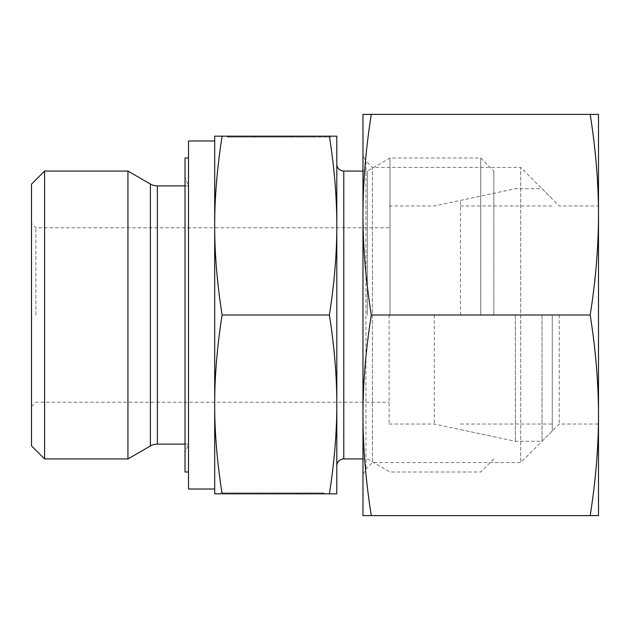 <?xml version="1.0" encoding="UTF-8"?>
<svg xmlns="http://www.w3.org/2000/svg" width="630" height="630" viewBox="0 0 630 630"><rect width="100%" height="100%" fill="white"/><g stroke="black" fill="none" stroke-linecap="round" stroke-linejoin="round"><path stroke-width="0.47" stroke-dasharray="3.15 2.36" d="M44.588 171.069L44.588 458.931M31.5 184.157L31.5 445.843M127.937 171.069L127.937 458.931M188.512 140.978L188.512 489.022M329.395 315C334.38 283.161 336.845 253.355 336.806 225.587L336.806 493.826L329.395 493.826C334.38 461.979 336.845 432.18 336.806 404.413C336.845 376.645 334.38 346.839 329.395 315L222.099 315C217.114 283.161 214.641 253.355 214.688 225.587L214.688 136.174L222.099 136.174C217.114 168.021 214.641 197.82 214.688 225.587L214.688 404.413C214.641 432.18 217.114 461.979 222.099 493.826L322.347 493.826L322.347 492.951L220.791 492.951L322.347 492.951L322.347 493.826L220.791 493.826L220.791 492.951M336.806 164.091L336.806 465.909L336.806 164.091M367.337 315L367.337 171.069L367.337 315M390.002 315L390.002 157.988L390.002 315M480.737 315L480.737 157.988L480.737 315M493.826 315L493.826 171.069L493.826 315M35.863 315L35.863 227.769L35.863 315M389.143 315L389.143 424.037L389.143 315M434.314 315L434.314 424.037L434.314 315M185.023 157.988L185.023 472.012M297.36 493.826L239.479 493.826L297.36 493.826L297.36 492.951L297.36 493.826L322.347 493.826L297.36 493.826M222.099 136.174L336.806 136.174L336.806 225.587C336.845 197.82 334.38 168.021 329.395 136.174L229.147 136.174L312.015 136.174L254.134 136.174L254.134 137.049L312.015 137.049L229.147 137.049L330.703 137.049L229.147 137.049L254.134 137.049L254.134 136.174L229.147 136.174L229.147 137.049L229.147 136.174L330.703 136.174L330.703 137.049M227.241 137.049L291.619 137.049L227.241 137.049L245.322 137.049L227.241 137.049L227.241 136.174L254.717 136.174L227.241 136.174L227.241 137.049M254.717 136.174L254.717 137.049L254.717 136.174L271.837 136.174L254.717 136.174M271.837 136.174L271.837 137.049L271.837 136.174L291.619 136.174L271.837 136.174L271.837 137.049L271.837 136.174M291.619 136.174L291.619 137.049L291.619 136.174M245.322 136.174L227.241 136.174L245.322 136.174L245.322 137.049M259.867 492.951L324.253 492.951L259.867 492.951L259.867 493.826L279.657 493.826L259.867 493.826L259.867 492.951M279.657 493.826L279.657 492.951L279.657 493.826L296.777 493.826L279.657 493.826L279.657 492.951L279.657 493.826M296.777 493.826L296.777 492.951L296.777 493.826L324.253 493.826L296.777 493.826M324.253 493.826L324.253 492.951L324.253 493.826L306.164 493.826L324.253 493.826M306.164 493.826L306.164 492.951M185.023 315L185.023 177.526L185.023 315M222.099 315C217.114 346.839 214.641 376.645 214.688 404.413L214.688 493.826L329.395 493.826M214.688 315L214.688 489.022L214.688 315M515.372 315L515.372 441.268L515.372 315M460.483 315L460.483 200.403L460.483 315M542.02 315L542.02 441.268L542.02 315M552.266 315L552.266 431.015L552.266 315M559.243 315L559.243 424.037L559.243 315M590.184 315L371.291 315C365.77 280.043 362.998 246.598 362.974 214.688L362.974 114.369L371.291 114.369C365.77 149.334 362.998 182.771 362.974 214.688L362.974 474.193L362.974 155.807L365.959 160.965L365.959 469.035L365.959 160.965L372.417 167.43L372.417 462.57L372.417 167.43L520.711 167.43L520.711 462.57L520.711 167.43L559.243 205.963L598.5 205.963L598.5 415.312C598.484 383.402 595.712 349.957 590.184 315C595.712 280.043 598.484 246.598 598.5 214.688L598.5 315L598.5 214.688C598.484 182.771 595.712 149.334 590.184 114.369L598.5 114.369L598.5 214.688M371.291 315C365.77 349.957 362.998 383.402 362.974 415.312C362.998 447.229 365.77 480.666 371.291 515.631L362.974 515.631L362.974 155.807M590.184 515.631C595.712 480.666 598.484 447.229 598.5 415.312L598.5 515.631L371.291 515.631M590.184 114.369L371.291 114.369M150.381 184.031L150.381 445.969M157.366 185.897L157.366 444.103M343.783 171.069L343.783 458.931M185.023 185.897L188.512 185.897L185.023 177.526M362.974 171.069L367.337 171.069L390.002 157.988L480.737 157.988L493.826 171.069M389.143 227.769L35.863 227.769L31.5 223.406M389.143 205.963L434.314 205.963L493.826 193.315M185.023 444.103L188.512 444.103L185.023 452.474M312.015 137.049L312.015 136.174M239.479 492.951L239.479 493.826M389.143 424.037L434.314 424.037L493.826 436.684M31.5 406.594L35.863 402.231L389.143 402.231M493.826 458.931L480.737 472.012L390.002 472.012L367.337 458.931L362.974 458.931M460.483 200.403L515.372 188.732L542.02 188.732L552.266 198.986M460.483 424.037L552.266 424.037M460.483 205.963L552.266 205.963M552.266 431.015L542.02 441.268L515.372 441.268L460.483 429.597M362.974 474.193L365.959 469.035L372.417 462.57L520.711 462.57L559.243 424.037L598.5 424.037"/><path stroke-width="0.94" d="M44.588 171.069L31.5 184.157L31.5 445.843L44.588 458.931L44.588 171.069L127.937 171.069L127.937 458.931L150.381 445.969A13.954 13.954 0 0 1 157.366 444.103L157.366 185.897A13.954 13.954 0 0 1 150.381 184.031L127.937 171.069M214.688 489.022L188.512 489.022L188.512 140.978L214.688 140.978M336.806 465.909A6.977 6.977 0 0 1 343.783 458.931L343.783 171.069A6.977 6.977 0 0 1 336.806 164.091M329.395 493.826L336.806 493.826L336.806 225.587C336.845 253.355 334.38 283.161 329.395 315C334.38 346.839 336.845 376.645 336.806 404.413C336.845 432.18 334.38 461.979 329.395 493.826L222.099 493.826C217.114 461.979 214.641 432.18 214.688 404.413C214.641 376.645 217.114 346.839 222.099 315C217.114 283.161 214.641 253.355 214.688 225.587C214.641 197.82 217.114 168.021 222.099 136.174L214.688 136.174L214.688 493.826L220.791 493.826M188.512 472.012L185.023 472.012L185.023 157.988L188.512 157.988M330.703 136.174L329.395 136.174C334.38 168.021 336.845 197.82 336.806 225.587L336.806 136.174L222.099 136.174M329.395 315L222.099 315M590.184 515.631L598.5 515.631L598.5 214.688C598.484 246.598 595.712 280.043 590.184 315C595.712 349.957 598.484 383.402 598.5 415.312C598.484 447.229 595.712 480.666 590.184 515.631L371.291 515.631C365.77 480.666 362.998 447.229 362.974 415.312C362.998 383.402 365.77 349.957 371.291 315C365.77 280.043 362.998 246.598 362.974 214.688C362.998 182.771 365.77 149.334 371.291 114.369L362.974 114.369L362.974 515.631L371.291 515.631M590.184 315L371.291 315M590.184 114.369C595.712 149.334 598.484 182.771 598.5 214.688L598.5 114.369L371.291 114.369M598.5 214.688L598.5 205.963M150.381 445.969L150.381 184.031M157.366 185.897L185.023 185.897M343.783 171.069L362.974 171.069M343.783 458.931L362.974 458.931M157.366 444.103L185.023 444.103M44.588 458.931L127.937 458.931"/></g></svg>
